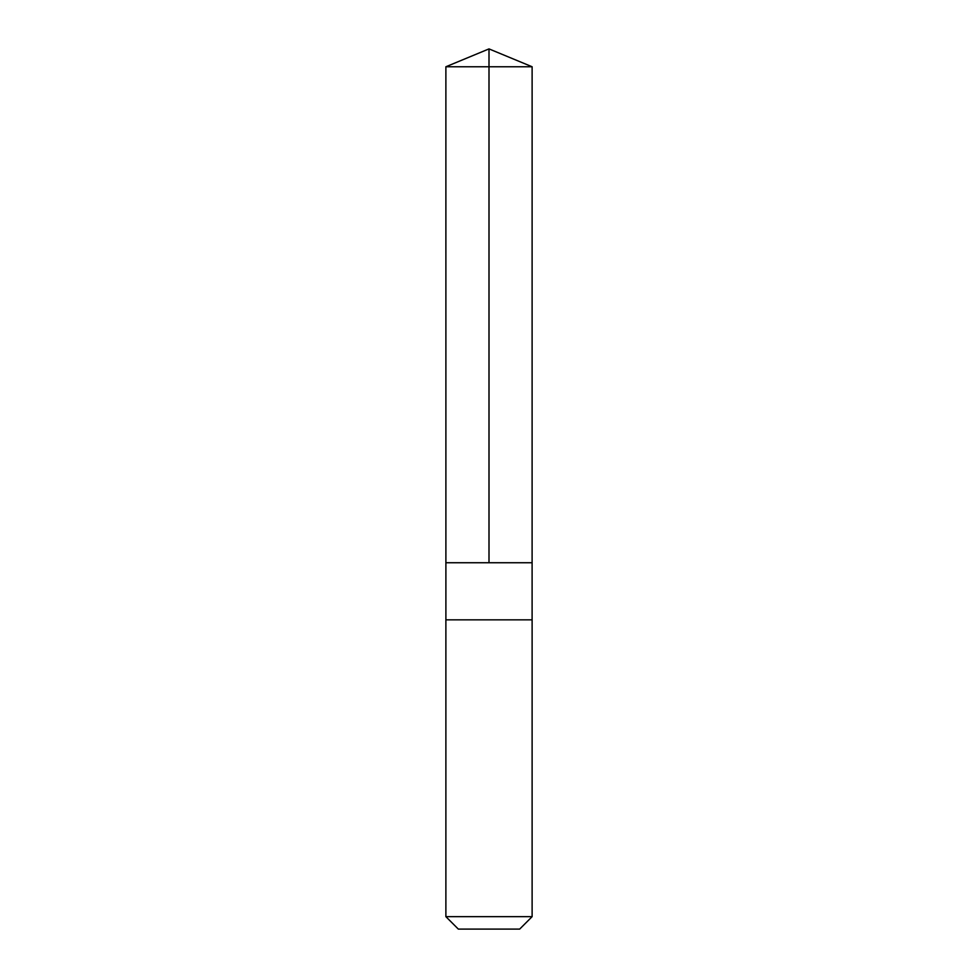 <?xml version="1.0" encoding="UTF-8"?>
<svg xmlns="http://www.w3.org/2000/svg" width="978" height="978" viewBox="0 0 978 978"><rect width="100%" height="100%" fill="white"/><g stroke="black" fill="none" stroke-linecap="round" stroke-linejoin="round"><path stroke-width="1.47" d="M445.895 562.741L532.105 562.741L532.118 66.761L445.882 66.761L445.895 562.741L532.105 562.741L532.105 619.844L445.895 619.844L445.895 562.741M521.286 619.844L445.882 619.844L445.882 916.655L532.118 916.655L532.118 619.844L521.286 619.844M532.118 916.655L519.673 929.1L458.327 929.1L445.882 916.655M445.882 66.761L489 48.9L489 562.741M489 48.9L532.118 66.761"/></g></svg>
